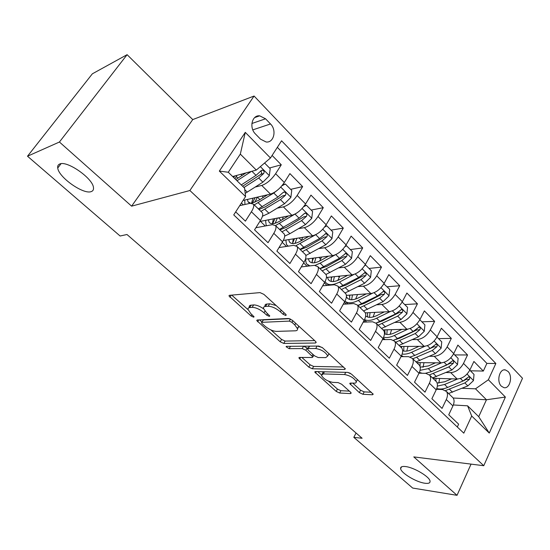 <?xml version="1.0" encoding="UTF-8"?>
<svg xmlns="http://www.w3.org/2000/svg" width="550" height="550" viewBox="0 0 550 550"><rect width="100%" height="100%" fill="white"/><g stroke="black" fill="none" stroke-linecap="round" stroke-linejoin="round"><path stroke-width="0.82" d="M285.759 315.494L286.234 315.026L285.622 314.146L263.869 294.346L260.012 292.607L229.522 295.316L228.965 295.921L251.137 316.037L253.66 317.199L254.072 316.786L250.731 313.507L247.748 308.976L248.861 307.649L252.168 307.34C255.833 307.471 259.779 309.265 264 312.73L266.736 315.184L269.335 316.367L269.775 315.927L266.406 312.586L263.498 308.488C263.306 307.257 263.979 306.57 265.519 306.433L268.153 306.254C271.982 306.384 276.038 308.22 280.321 311.768L283.092 314.284L285.759 315.494M405.666 466.572C402.043 466.139 400.359 466.847 400.627 468.703C401.081 473.027 416.109 482.082 424.696 483.216C428.505 483.752 430.286 483.051 430.045 481.126C429.667 476.802 414.081 467.493 405.666 466.572M59.682 164.037C58.073 164.711 57.42 166.045 57.729 168.032C58.657 177.368 83.586 194.831 91.204 191.599C93.032 190.994 93.775 189.619 93.452 187.481C92.785 178.289 66.846 160.194 59.682 164.037M508.021 371.442L505.422 369.937C499.558 368.321 496.231 381.466 501.359 386.183L503.876 387.64C509.781 389.263 513.088 376.2 508.021 371.442M359.336 392.604L362.924 394.274L372.384 394.783L373.209 394.24L351.457 374.096L347.765 372.391L315.466 371.553L314.786 372.061L336.215 391.408L339.673 393.023L350.453 393.601L351.202 393.099L350.515 392.15L341.674 384.237L338.126 382.587L332.778 382.374C327.284 381.232 323.503 378.874 321.427 375.293L323.29 373.924L344.582 374.536C350.254 375.643 354.152 378.049 356.276 381.734L356.125 382.628L355.286 383.137L350.522 383.082L349.759 383.618L359.336 392.604L360.587 390.218L364.169 391.882L371.394 392.246M413.786 456.899L457.029 495.323L412.679 488.056L353.815 437.339L362.113 438.261L126.981 234.506L120.113 236.005L27.5 156.221L59.427 142.017L131.608 206.161L189.881 190.513L483.766 465.719L413.786 456.899M315.459 343.021L316.188 342.396L315.384 341.248L292.284 320.21L288.468 318.484L257.338 319.99L256.747 320.567L280.211 341.791L283.766 343.434L315.459 343.021L316.03 342.004M322.554 347.779L345.345 368.899L344.568 369.49L312.331 368.768L308.818 367.139L298.877 357.947L299.537 357.424L312.173 357.507L312.874 356.943L305.848 350.261L302.218 348.59L289.149 348.659L286.096 346.727L286.536 346.349L318.801 346.06L322.554 347.779M470.401 370.796L483.319 371.064L473.908 361.46L469.92 369.909L463.506 363.433C460.274 369.098 456.005 372.158 450.697 372.611L446.057 372.508M454.685 354.929L467.548 354.963L457.868 345.084L453.75 353.581L447.157 346.919C443.836 352.632 439.533 355.761 434.239 356.311L429.488 356.29M438.522 338.614L451.323 338.401L441.368 328.233L437.112 336.786L430.32 329.924C426.917 335.679 422.579 338.882 417.299 339.536L412.438 339.611M421.891 321.826L434.631 321.358L424.38 310.894L419.987 319.488L412.995 312.428C409.496 318.216 405.116 321.496 399.864 322.266L394.873 322.451M404.779 304.556L417.443 303.813L406.883 293.033L402.346 301.675L395.141 294.394C391.545 300.231 387.131 303.593 381.906 304.473L376.771 304.782M387.166 286.77L399.74 285.739L388.864 274.629L384.168 283.319L376.743 275.818C373.044 281.696 368.596 285.141 363.399 286.144L358.105 286.598M369.022 268.455L381.501 267.114L370.288 255.667L365.434 264.399L357.775 256.664C353.973 262.584 349.491 266.111 344.321 267.245L338.855 267.864M350.329 249.583L362.697 247.919L351.134 236.108L346.108 244.881L338.209 236.906C334.29 242.866 329.773 246.482 324.651 247.754L318.979 248.559M331.059 230.127L343.303 228.119L331.368 215.937L326.164 224.744L318.01 216.514C313.981 222.516 309.43 226.229 304.349 227.645L298.444 228.676M311.183 210.066L323.29 207.687L310.97 195.113L305.58 203.961L297.158 195.456C293.006 201.506 288.42 205.315 283.387 206.883L277.221 208.175M290.668 189.358L302.624 186.594L289.905 173.608L284.322 182.49C280.094 188.561 275.481 192.431 270.483 194.102L243.066 200.447M235.682 211.887L245.41 221.148L251.384 211.764C253.536 208.285 254.231 205.748 253.468 204.146L250.312 203.28L239.697 205.666M261.642 212.08L262.419 212.836C263.216 214.466 262.556 217.009 260.439 220.481L254.554 229.852L268.036 242.694L273.797 233.351C275.859 229.886 276.471 227.322 275.632 225.658L272.367 224.654L255.894 227.721M283.47 233.269L284.295 234.066C285.168 235.758 284.584 238.329 282.549 241.787L276.87 251.109L289.912 263.526L295.467 254.231C297.461 250.779 297.997 248.194 297.076 246.476L293.707 245.334L279.036 247.555M304.597 253.77L305.463 254.616C306.405 256.355 305.903 258.954 303.944 262.391L298.464 271.673L311.087 283.69L316.449 274.443C318.361 271.006 318.828 268.4 317.838 266.626L314.373 265.354L301.269 266.929M325.05 273.625L325.957 274.505C326.975 276.306 326.535 278.919 324.651 282.343L319.364 291.569L331.581 303.208L336.758 294.009C338.607 290.593 338.999 287.973 337.947 286.144L334.4 284.756L322.657 285.821M344.871 292.861L345.819 293.782C346.892 295.625 346.521 298.258 344.706 301.668L339.604 310.839L351.443 322.114L356.441 312.971C358.215 309.567 358.552 306.934 357.438 305.058L353.808 303.566L343.276 304.232M364.086 311.513L365.062 312.462C366.204 314.353 365.894 316.993 364.141 320.389L359.212 329.512L370.679 340.436L375.513 331.347C377.231 327.965 377.499 325.311 376.331 323.4L372.625 321.798L363.179 322.169M382.724 329.601L383.728 330.577C384.924 332.509 384.67 335.163 382.979 338.539L378.214 347.607L389.338 358.208L394.013 349.168C395.663 345.806 395.883 343.145 394.659 341.186L390.892 339.494L382.408 339.632M402.208 356.173L401.246 356.166L396.646 365.159L407.44 375.437L411.957 366.458C413.552 363.11 413.717 360.442 412.452 358.449L408.616 356.668L401.005 356.627M418.351 364.183L419.416 365.214C420.709 367.221 420.564 369.889 418.99 373.23L414.528 382.188L425.006 392.171L429.378 383.24C430.918 379.913 431.035 377.238 429.722 375.21L425.824 373.347L419.011 373.175M435.394 380.724L436.487 381.783C437.821 383.817 437.724 386.499 436.205 389.819L431.888 398.723L442.062 408.409L446.291 399.541C447.783 396.227 447.851 393.546 446.49 391.49L442.551 389.544L436.446 389.283M469.92 369.909C466.723 375.561 462.467 378.592 457.146 379.005L432.871 378.269M453.75 353.581C450.471 359.274 446.181 362.374 440.88 362.89L416.721 362.594M437.112 336.786C433.744 342.519 429.419 345.689 424.132 346.301L400.118 346.479M419.987 319.488C416.529 325.263 412.163 328.515 406.897 329.23L383.041 329.911M402.346 301.675C398.791 307.491 394.391 310.819 389.152 311.651L365.296 312.868M384.168 283.319C380.511 289.183 376.083 292.586 370.872 293.542L346.383 295.384M365.434 264.399C361.673 270.304 357.204 273.797 352.027 274.876L326.452 277.468M346.108 244.881C342.238 250.827 337.734 254.409 332.592 255.626L305.456 259.146M326.164 224.744C322.183 230.739 317.646 234.41 312.544 235.764L283.291 240.474M305.58 203.961C301.482 209.99 296.904 213.758 291.851 215.27L259.799 221.506M255.475 134.001L260.507 139.157L266.131 141.996C273.873 143.028 276.959 130.157 270.511 123.963L265.561 118.793L259.676 115.83C251.962 114.874 248.93 127.834 255.475 134.001M189.881 190.513L254.072 96.03L522.5 378.263L483.766 465.719M483.319 371.064L486.881 363.399L495.853 363.502L281.572 140.786L270.469 157.988L256.314 170.074L232.657 176.522M495.853 363.502L488.373 379.761L505.381 397.066L489.273 433.077L471.694 416.013L463.801 433.166L233.736 214.913L245.575 196.563L219.333 171.091L245.286 132.358L270.469 157.988M269.5 167.984L281.284 164.801L275.619 173.704C271.336 179.788 266.709 183.707 261.738 185.439L255.255 187.041M457.318 427.013L458.631 424.181L448.745 414.776L452.925 405.928C454.396 402.627 454.444 399.939 453.069 397.877L451.956 396.791M302.624 186.594L297.158 195.456M323.29 207.687L318.01 216.514M343.303 228.119L338.209 236.906M362.697 247.919L357.775 256.664M381.501 267.114L376.743 275.818M399.74 285.739L395.141 294.394M417.443 303.813L412.995 312.428M434.631 321.358L430.32 329.924M451.323 338.401L447.157 346.919M467.548 354.963L463.506 363.433M486.881 363.399L277.344 147.345M281.284 164.801L272.119 155.444M453.166 398.014L486.454 399.761L475.496 388.822L462.158 388.279M256.314 170.074L240.322 154.11L228.271 172.246L244.578 188.155L245.575 196.563M131.608 206.161L192.748 119.584L127.105 54.677L59.427 142.017M127.105 54.677L92.359 73.81L27.5 156.221M457.029 495.323L471.054 464.118M192.748 119.584L254.072 96.03M356.049 433.001L353.815 437.339M453.331 404.965L467.596 405.824L478.727 416.687L486.454 399.761L505.381 397.066M233.633 176.254L234.197 176.804M241.402 203.032L243.299 204.861M260.459 221.375L265.238 225.981M282.219 242.33L286.474 246.428M303.621 262.934L307.051 266.234M324.342 282.879L326.989 285.429M344.41 302.197L346.321 304.04M363.853 320.918L365.069 322.094M394.013 349.168L401.252 356.146C402.889 352.791 403.081 350.123 401.844 348.157L400.799 347.146M383.625 339.611L384.044 338.8M382.704 339.068L383.268 339.618M471.694 416.013L467.596 405.824M475.496 388.822L488.373 379.761M240.322 154.11L245.286 132.358M228.271 172.246L219.333 171.091M489.273 433.077L478.727 416.687M276.127 305.504L269.624 303.779L268.153 306.254M264.962 306.041L265.079 304.934L265.891 304.212L269.624 303.779M263.574 308.798C259.758 306.199 256.444 304.906 253.633 304.92L252.168 307.34M249.232 307.031L249.343 305.999L250.099 305.332L253.633 304.92M231.701 295.123L247.782 309.416M270.861 329.918L281.572 339.439L285.127 341.076L314.662 340.587M259.566 319.887L261.924 321.977M291.926 322.314L289.272 321.104L261.896 322.334L261.47 322.733L262.096 323.593L264.901 326.088C268.957 329.395 272.814 331.162 276.457 331.389L295.302 330.811C296.966 330.729 297.701 330.055 297.516 328.776L294.793 324.919L291.926 322.314L292.841 320.726M261.69 322.369L263.312 319.949L289.644 318.684M297.378 328.288L298.918 326.253M343.668 367.001L313.624 366.431L312.331 368.768M301.826 357.438L310.118 364.801L313.624 366.431M307.897 348.48L303.731 346.197M325.779 357.603L327.759 356.001C325.511 352.048 321.502 349.553 315.734 348.514L308.227 348.556L307.526 349.14L308.323 350.254L314.579 355.871L318.216 357.548L325.779 357.603M328.322 354.977L329.127 353.767M322.135 347.435L317.357 346.074M309.437 346.143L307.821 348.618M352.791 383.171L360.587 390.218M356.874 380.614L357.582 379.672M350.343 373.292L347.724 372.391M323.331 371.759L322.087 374.089M328.632 381.253L337.452 389.091L340.911 390.706L349.381 391.132M317.783 371.614L321.413 374.839M245.988 172.886L235.758 179.548M251.35 171.428L237.016 180.778M264.577 163.02L270.215 168.713L269.28 175.794L262.886 182.174L245.197 193.373M241.979 175.512L241.388 174.769M233.722 177.561L234.637 175.979M236.94 175.354L236.259 176.488L237.951 178.145M260.569 170.961C261.814 171.854 261.944 172.941 260.968 174.219L242.626 186.251M234.919 178.729L236.259 176.488M243.918 187.509L258.686 178.008L263.691 173.498C264.495 171.827 264.096 170.706 262.488 170.142L261.03 170.837L256.025 175.361L241.258 184.91M276.76 190.719L273.804 193.022L254.244 204.903M267.568 194.776L258.919 200.193L251.762 203.156M250.731 203.204L247.981 201.761L247.507 199.423M244.977 204.483L244.722 200.069M282.824 184.628L285.361 184.002L291.748 190.451L290.854 197.443L284.543 203.699L268.929 213.235L262.46 216.226M262.817 197.752L262.783 195.883M285.361 184.002L281.861 185.824M252.292 203.074L255.145 197.656M257.428 197.127L259.868 199.595M260.92 211.379L280.479 199.664L285.429 195.264C286.22 193.641 285.849 192.548 284.316 191.991L282.858 192.692L277.901 197.099L258.342 208.883M253.007 198.151L251.542 203.143M285.429 195.264L282.673 195.883L265.567 206.697L258.988 209.509M254.801 202.324L257.393 197.175M296.89 212.96L275.564 225.555M288.509 215.923L280.143 220.942C274.478 224.166 270.765 224.558 268.998 222.117L268.434 219.828M266.729 225.699L266.118 224.943L265.581 220.378M304.452 205.645L306.412 205.246L312.593 211.489L311.733 218.391L305.504 224.538L289.898 233.681L284.687 236.108M282.466 219.546L283.202 216.954M306.412 205.246L303.566 206.807M281.999 231.839L301.572 220.626L306.481 216.329C307.244 214.754 306.9 213.689 305.442 213.139L303.985 213.84L299.076 218.151L279.503 229.419M275.055 218.536L272.642 223.706M273.405 218.859L272.339 223.712M306.481 216.329L303.683 216.858L286.584 227.239L279.957 229.859M275.165 223.238L277.379 218.089M316.278 234.383L296.127 245.596M308.825 236.363L300.706 241.038C295.034 244.124 291.259 244.393 289.376 241.849L288.722 239.594M288.255 246.159L286.529 244.626L285.814 240.068M325.318 226.077L326.789 225.823L332.784 231.873L331.959 238.686L325.813 244.722L305.827 255.509M301.207 240.749L302.72 237.346M326.789 225.823L324.569 227.102M302.424 251.666L322.004 240.934L326.858 236.734C327.607 235.194 327.291 234.156 325.896 233.613L319.584 238.528L300.004 249.315M294.504 238.666L292.524 243.409M293.26 238.865L292.538 243.574M326.858 236.734L324.026 237.174L306.948 247.143L300.279 249.583M295.041 243.368L296.869 238.288M328.549 256.149L320.636 260.521C314.964 263.471 311.135 263.629 309.141 260.989L308.413 258.768M335.115 254.911L320.134 263.161L315.171 265.313M309.952 265.884L306.329 263.711L305.449 259.174M345.476 245.912L346.541 245.761L352.351 251.625L351.56 258.356L345.496 264.275L325.916 274.471M319.605 261.064L321.564 257.056M346.541 245.761L344.898 246.751M322.224 270.882L341.804 260.611L346.61 256.499C347.339 255.008 347.043 253.99 345.709 253.454L339.46 258.28L319.88 268.606M313.479 258.108L312.049 261.745M312.579 258.225L312.159 262.804M346.61 256.499L343.75 256.864L326.686 266.441L319.983 268.709M314.407 262.79L315.879 257.799M347.689 275.316L339.962 279.414C334.29 282.239 330.413 282.288 328.316 279.558L327.525 277.358M353.939 274.45L339.529 282.074C332.716 285.45 328.054 285.505 325.538 282.232L325.119 281.476M364.98 265.169L365.688 265.086L371.319 270.772L370.562 277.427L364.574 283.243L345.015 292.999M337.782 280.438L339.831 276.114M365.688 265.086L364.574 265.788M341.433 289.52L360.993 279.682L365.757 275.667C366.472 274.209 366.19 273.212 364.918 272.69L358.724 277.427L339.157 287.313M331.973 276.911L331.018 279.469M331.375 276.966L331.21 281.435M365.757 275.667L362.869 275.949L345.84 285.154L339.371 287.244M333.259 281.566L334.414 276.664M366.279 293.886L358.717 297.743C353.052 300.444 349.119 300.389 346.926 297.584L346.411 296.594M372.377 293.281L358.339 300.417C352.316 303.325 347.868 303.566 344.981 301.146M383.859 283.869L389.716 289.348L388.994 295.921L383.082 301.634L363.543 310.984M355.616 299.049L357.562 294.539M384.257 283.834L383.632 284.247M360.064 307.608L379.61 298.183L384.326 294.25C385.021 292.827 384.759 291.857 383.543 291.342L377.403 295.996L357.857 305.47M347.937 303.937L345.799 301.771M349.986 295.109L349.456 296.608M349.663 295.137L349.724 299.509M384.326 294.25L381.411 294.463L364.416 303.318L358.717 305.188M351.608 299.75L352.474 294.924M384.333 311.898L376.915 315.535C371.91 317.866 368.163 317.982 365.688 315.886M390.349 311.499L376.606 318.223C371.607 320.581 367.586 321.042 364.533 319.612M402.153 302.032L407.578 307.374L406.883 313.864L401.046 319.488L381.535 328.446M373.072 316.979L374.797 312.386M378.159 325.167L397.671 316.133L402.346 312.29C403.026 310.901 402.779 309.952 401.61 309.444L395.533 314.009L376.083 323.07M366.664 322.032L364.457 319.763M367.538 312.751L367.386 313.197M367.448 312.757L367.716 317.048M402.346 312.29L399.41 312.434L382.449 320.946L377.575 322.582M369.462 317.371L370.061 312.627M401.871 329.374L394.591 332.812C390.431 334.709 387.056 335.026 384.464 333.754M407.853 329.147L394.336 335.507C390.149 337.432 386.574 337.989 383.611 337.191M419.842 319.756L424.916 324.878L424.249 331.293L418.481 336.82L399.011 345.407M390.122 334.311L391.607 329.67M395.732 342.224L415.209 333.561L419.836 329.794C420.496 328.439 420.269 327.511 419.155 327.016L413.132 331.499L393.649 340.202M385.082 339.584L383.274 337.947M384.752 329.863L385.199 334.077M419.836 329.794L416.879 329.876L399.967 338.071L395.986 339.446M386.829 334.462L387.193 329.794M418.921 346.342L411.764 349.601C408.217 351.175 405.171 351.567 402.648 350.783M424.882 346.259L411.558 352.303C408.038 353.87 404.889 354.461 402.126 354.069M436.975 337.054L441.753 341.88L441.114 348.219L435.421 353.65L415.993 361.886M406.759 351.086L408.011 346.424M412.803 358.793L432.238 350.488L436.824 346.803C437.47 345.469 437.257 344.561 436.184 344.073L430.224 348.487L414.776 355.438L410.348 356.929M403.349 356.641L401.521 355.603M402.091 356.001L402.579 356.634M401.596 346.472L401.582 347.903M436.824 346.803L433.854 346.823L413.964 355.781M403.728 351.051L403.886 346.452M435.49 362.821L428.45 365.908L420.2 367.173M441.457 362.869L428.292 368.624L420.049 370.349M453.619 353.849L458.123 358.401L457.504 364.664L451.88 370.013L432.499 377.912M422.991 367.352L424.009 362.684M429.461 374.887L448.786 366.939L453.331 363.323C453.963 362.024 453.764 361.13 452.732 360.649L446.827 364.987L431.42 371.669L425.301 373.333M422.098 373.251L419.375 372.391M419.231 372.714L419.726 373.196M417.986 362.615L418.007 363.846M453.331 363.323L450.34 363.282L431.558 371.614M420.042 366.513L420.138 362.636M451.612 378.84L444.682 381.769L437.112 383.02M457.579 379.005L444.565 384.484L437.36 386.107M469.789 370.178L474.031 374.454L473.44 380.648L467.878 385.908L448.546 393.491M438.811 383.13L439.622 378.476M445.576 390.555L464.874 382.924L469.37 379.376C469.989 378.104 469.803 377.231 468.813 376.764L462.969 381.026L447.611 387.454C443.458 389.139 439.842 389.482 436.762 388.493M433.95 378.304L433.991 379.362M435.882 381.191L435.978 378.366M469.37 379.376L466.373 379.287L463.396 380.834M457.146 379.005L450.697 372.611M440.88 362.89L434.239 356.311M424.132 346.301L417.299 339.536M406.897 329.23L399.864 322.266M389.152 311.651L381.906 304.473M370.872 293.542L363.399 286.144M352.027 274.876L344.321 267.245M332.592 255.626L324.651 247.754M312.544 235.764L304.349 227.645M291.851 215.27L283.387 206.883M270.483 194.102L261.738 185.439M260.439 220.481L251.384 211.764M452.925 405.928L446.291 399.541M436.205 389.819L429.378 383.24M418.99 373.23L411.957 366.458M382.979 338.539L375.513 331.347M364.141 320.389L356.441 312.971M344.706 301.668L336.758 294.009M324.651 282.343L316.449 274.443M303.944 262.391L295.467 254.231M282.549 241.787L273.797 233.351M284.322 182.49L275.619 173.704M251.873 123.502L265.561 118.793M252.808 129.876L270.511 123.963M281.256 310.173L280.321 311.768M266.991 303.971L265.519 306.433M267.63 313.686L266.736 315.184M264.962 311.114L264 312.73M251.123 305.106L249.666 307.512M251.989 314.627L251.137 316.037M231.234 295.164L229.934 297.261M284.02 312.689L283.092 314.284M285.127 341.076L283.766 343.434M281.572 339.439L280.211 341.791M258.754 319.921L257.641 321.798M290.482 319.021L289.272 321.104M263.312 319.949L261.896 322.334M295.707 323.331L294.793 324.919M345.132 368.438L344.568 369.49M310.118 364.801L308.818 367.139M300.568 357.431L299.668 359.026M312.916 354.379L312.091 355.857M307.202 347.854L305.848 350.261M303.566 346.197L302.218 348.59M290.489 346.314L289.149 348.659M317.096 346.074L315.734 348.514M309.581 346.143L308.227 348.556M351.251 383.109L350.46 384.601M345.757 372.343L344.582 374.536M324.459 371.786L323.29 373.924M350.962 392.631L350.453 393.601M340.911 390.706L339.673 393.023M337.452 389.091L336.215 391.408M316.367 371.573L315.535 373.086M372.934 393.717L372.384 394.783M364.169 391.882L362.924 394.274M269.308 175.615L260.349 166.629M247.28 192.129L244.757 189.667M256.025 175.361L251.914 171.277M262.886 182.174L258.686 178.008M260.968 174.219L263.691 173.498M290.874 197.264L280.734 187.083M262.295 206.766L258.191 202.771M268.929 213.235L264.873 209.282M277.901 197.099L273.804 193.022M284.543 203.699L280.479 199.664M311.754 218.219L302.081 208.512M278.534 217.862L281.098 220.364M283.47 227.411L279.496 223.541M289.898 233.681L285.966 229.845M299.076 218.151L295.109 214.204M305.504 224.538L301.572 220.626M331.98 238.521L322.747 229.247M299.049 237.937L301.469 240.302M303.978 247.411L300.135 243.664M310.214 253.488L306.398 249.769M319.584 238.528L315.741 234.706M325.813 244.722L322.004 240.934M351.581 258.184L342.767 249.343M318.938 257.4L320.643 259.064M323.868 266.798L320.134 263.161M329.904 272.69L326.212 269.087M339.46 258.28L335.775 254.623M345.496 264.275L341.804 260.611M370.583 277.255L362.168 268.812M338.222 276.272L339.254 277.282M343.145 285.601L339.529 282.074M349.002 291.314L345.421 287.815M358.724 277.427L355.224 273.948M364.574 283.243L360.993 279.682M389.015 295.756L380.978 287.691M356.936 294.587L357.335 294.979M361.852 303.841L358.339 300.417M367.538 309.382L364.059 305.993M377.403 295.996L374.082 292.696M383.082 301.634L379.61 298.183M406.897 313.706L399.224 305.999M380.009 321.544L376.606 318.223M385.529 326.927L382.154 323.634M395.533 314.009L392.384 310.874M401.046 319.488L397.671 316.133M424.263 331.134L416.928 323.771M397.643 338.738L394.336 335.507M403.006 343.963L399.726 340.766M413.132 331.499L410.135 328.522M418.481 336.82L415.209 333.561M441.134 348.061L434.122 341.028M414.776 355.438L411.558 352.303M419.987 360.518L416.797 357.411M430.224 348.487L427.377 345.661M435.421 353.65L432.238 350.488M457.524 364.506L450.821 357.789M431.42 371.669L428.292 368.624M436.487 376.612L433.386 373.587M446.827 364.987L444.125 362.306M451.88 370.013L448.786 366.939M473.454 380.497L467.053 374.069M447.611 387.454L444.565 384.484M452.533 392.253L449.522 389.317M462.969 381.026L460.405 378.482M467.878 385.908L464.874 382.924M401.521 466.84L400.627 468.703M61.036 163.708L57.729 168.032M504.061 369.909L505.422 369.937M262.419 212.836L253.468 204.146M284.295 234.066L275.632 225.658M305.463 254.616L297.076 246.476M325.957 274.505L317.838 266.626M345.819 293.782L337.947 286.144M365.062 312.462L357.438 305.058M383.728 330.577L376.331 323.4M401.844 348.157L394.659 341.186M419.416 365.214L412.452 358.449M436.487 381.783L429.722 375.21M453.069 397.877L446.49 391.49M254.671 117.59L259.676 115.83M229.316 295.35L228.965 295.921M257.063 320.038L256.747 320.567M298.925 326.308L297.516 328.776M299.145 357.479L298.877 357.947M313.837 355.211L312.874 356.943M286.289 346.383L286.096 346.727M329.038 353.678L327.759 356.001M350.006 383.151L349.759 383.618M357.438 379.541L356.276 381.734M315.033 371.614L314.786 372.061M241.863 175.237L240.886 174.274M261.518 170.404L262.488 170.142M247.981 201.761L249.04 202.792M283.442 192.191L284.316 191.991M268.998 222.117L270.126 223.211M304.659 213.29L305.442 213.139M289.376 241.849L290.565 242.997M325.194 233.729L325.896 233.613M307.821 265.155L308.736 266.035M309.141 260.989L310.379 262.192M345.084 253.536L345.709 253.454M327.092 283.738L328.694 285.271M328.316 279.558L329.608 280.809M364.361 272.745L364.918 272.69M346.926 297.584L348.267 298.877M383.041 291.383L383.543 291.342M365.702 315.769L366.389 316.429M401.163 309.464L401.61 309.444M418.749 327.023L419.155 327.016M435.827 344.08L436.184 344.073"/></g></svg>
